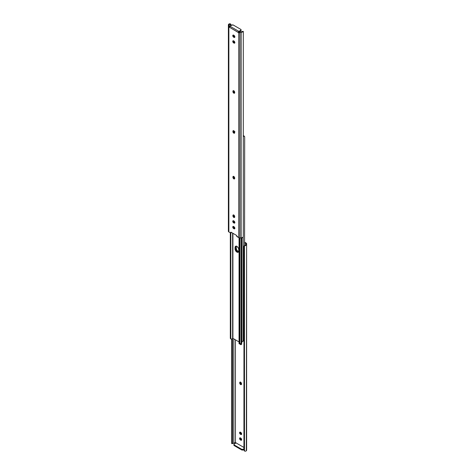 <?xml version="1.0" encoding="UTF-8"?>
<svg xmlns="http://www.w3.org/2000/svg" width="475" height="475" viewBox="0 0 475 475"><rect width="100%" height="100%" fill="white"/><g stroke="black" fill="none" stroke-linecap="round" stroke-linejoin="round"><path stroke-width="0.71" d="M240.237 437.784L240.314 438.781L241.045 439.648L240.463 439.987A1.241 0.718 60 0 1 239.649 438.894A1.241 0.718 60 0 1 239.839 437.902A1.241 0.718 60 0 1 240.463 437.962L240.772 438.146A1.241 0.718 60 0 1 241.65 439.66L241.258 440.277L240.291 439.868L239.649 438.894L239.732 437.992L240.944 438.265L241.65 439.66A1.241 0.718 60 0 1 241.395 440.23A1.241 0.718 60 0 1 240.772 440.171L241.692 439.945M240.237 432.072L240.314 433.069L241.045 433.936L240.463 434.275A1.241 0.718 60 0 1 239.649 433.182A1.241 0.718 60 0 1 239.839 432.191A1.241 0.718 60 0 1 240.463 432.25L240.772 432.428A1.241 0.718 60 0 1 241.65 433.948L241.258 434.566L240.291 434.156L239.649 433.182L239.732 432.28L240.944 432.547L241.65 433.948A1.241 0.718 60 0 1 241.395 434.518A1.241 0.718 60 0 1 240.772 434.453L241.692 434.233M234.798 442.718L233.831 443.223L233.831 338.895L233.831 443.223L235.44 442.463L235.44 339.827L235.44 442.463L236.075 443.098M236.134 442.955L243.93 447.456L236.134 442.955L234.228 444.06L236.134 442.955M243.93 246.596L243.984 246.691A1.651 1.348 0 0 1 244.482 246.032L246.014 245.314L246.62 244.453A2.138 1.235 180 0 1 245.581 245.516L245.795 243.527L244.678 242.879L245.795 243.527L245.795 244.453A1.312 0.76 180 0 1 245.581 244.862L244.482 245.557A1.651 1.348 180 0 0 243.984 246.216L245.581 244.862L245.581 245.516L244.482 246.032L244.482 451.03L245.581 451.197L246.341 450.745L246.62 243.723L246.62 450.14A2.138 1.235 0 0 1 245.581 451.197L244.482 451.03L244.482 246.032L243.984 246.691L243.984 450.365L244.482 451.03A1.651 1.348 -0 0 1 243.984 450.365L243.984 246.691L243.93 449.576M241.478 343.496L241.104 344.678L240 343.918M240.392 382.001L240.326 382.707L239.738 383.046L239.738 382.684A1.241 0.718 60 0 1 240 382.12A1.241 0.718 60 0 1 240.95 382.452A1.241 0.718 60 0 1 241.496 383.699L241.348 384.536L240.789 384.643L239.738 383.046L239.887 382.209L240.617 382.179L241.496 384.055A1.241 0.718 60 0 1 241.235 384.625A1.241 0.718 60 0 1 240.279 384.293A1.241 0.718 60 0 1 239.738 383.046L240.326 382.707L240.712 383.776L241.537 384.34M232.548 443.644L233.664 443.234A1.312 0.76 0 0 0 233.118 443.353L231.693 443.644L231.747 442.955L232.518 443.27L232.518 338.657L232.518 443.27L232.465 338.734L232.465 442.955L231.747 442.955L231.747 339.233L231.693 443.27L231.693 339.245L231.693 443.644M246.62 449.249L246.584 448.822M246.133 243.046A1.651 0.956 180 0 1 246.62 243.723L244.678 242.203L246.133 243.046M240.582 343.579L241.537 344.351M240.208 437.861A1.241 0.718 -120 0 0 241.045 439.648L241.359 439.832A1.241 0.718 -120 0 0 241.609 439.933M240.208 432.149A1.241 0.718 -120 0 0 241.045 433.936L241.359 434.114A1.241 0.718 -120 0 0 241.609 434.221M233.926 445.057L234.228 445.633L241.799 449.985L243.93 449.481L243.188 449.908L243.188 449.231L243.93 448.804L242.832 449.374L241.632 449.231L234.228 444.962L233.902 444.511L234.228 444.06A1.104 0.635 180 0 0 233.902 444.511A1.104 0.635 180 0 0 234.228 444.962L234.228 445.633L241.632 449.908L241.632 449.231L234.228 444.962L234.228 445.633A1.104 0.635 0 0 1 233.902 445.182L233.902 444.511M246.62 244.453L246.62 243.723M240.362 382.078A1.241 0.718 -120 0 0 240.326 382.345L239.738 382.684L240.326 382.345L240.326 382.707A1.241 0.718 -120 0 0 241.454 384.328M241.359 434.114L240.463 434.275L241.359 434.114M241.359 439.832L240.463 439.987L241.359 439.832M240.641 343.68A1.241 0.718 -120 0 0 241.454 344.333M241.478 343.502A1.241 0.718 60 0 1 241.496 343.704L241.496 344.066A1.241 0.718 60 0 1 241.235 344.63A1.241 0.718 60 0 1 240.035 343.977M235.262 442.516L235.44 442.463A0.718 0.416 60 0 1 236.039 443.015M241.632 449.231L241.632 449.908A1.104 0.635 0 0 0 243.188 449.908L243.188 449.231A1.104 0.635 180 0 1 241.632 449.231M236.372 246.062L236.235 246.804L235.648 247.137L235.648 248.579L236.235 248.241L235.648 248.579A2.618 1.508 -120 0 0 236.603 251.002A2.618 1.508 -120 0 0 238.486 252.023A2.618 1.508 60 0 1 236.603 251.002A2.618 1.508 60 0 1 235.648 248.579L236.473 250.83L237.5 251.786L238.527 252.017L237.138 251.536L236.194 250.402L235.648 248.579L235.962 246.133L235.648 247.137A2.618 1.508 60 0 1 235.933 246.169A2.618 1.508 -120 0 0 235.648 247.137L236.235 246.804L236.372 249.138L237.055 250.491L238.794 251.691M233.522 131.498A1.009 0.582 180 0 1 233.682 131.427A0.552 0.321 180 0 1 233.926 131.385L233.498 131.51M234.359 131.32A1.312 0.76 180 0 1 233.926 131.385L234.436 131.302M234.585 131.783A2.138 1.235 180 0 1 234.169 131.848L234.929 131.688M234.08 132.008L234.674 132.353L234.08 132.008M244.091 136.034L243.194 135.791L244.168 136.159M244.678 136.83L244.566 245.498L244.678 136.83M244.132 340.266L243.651 340.527A1.312 0.76 0 0 0 243.176 341.056L243.176 237.09L243.176 341.056L243.907 340.397M243.218 136.574L243.319 136.432A1.312 0.76 180 0 1 243.651 136.194L244.566 136.432M241.692 341.394L243.099 341.198A0.552 0.321 0 0 0 243.176 341.056L243.099 237.221L243.099 341.198A1.009 0.582 0 0 1 241.514 341.311M243.319 136.432L243.651 136.194L243.307 135.892L244.471 136.343M236.33 246.181A2.618 1.508 -120 0 0 236.235 246.804L236.235 248.241A2.618 1.508 -120 0 0 238.67 251.673M235.648 248.579L235.648 247.137L235.066 247.475L235.101 247.077L235.885 246.175L236.918 246.406L238.224 247.79L238.729 249.173L238.729 251.447L237.625 252.368L235.606 250.741L235.066 247.475A2.618 1.508 60 0 1 235.606 246.276A2.618 1.508 60 0 1 237.625 246.976A2.618 1.508 60 0 1 238.765 249.612L238.765 251.055A2.618 1.508 60 0 1 238.224 252.249A2.618 1.508 60 0 1 236.206 251.548A2.618 1.508 60 0 1 235.066 248.918L235.648 248.579L235.066 248.918L235.066 247.475L235.648 247.137L235.648 248.579M230.351 338.402L230.322 232.797L230.322 338.17L230.725 338.515L230.725 232.976L230.832 338.841L230.832 232.94L230.832 338.841L231.806 339.209A2.138 1.235 0 0 0 232.631 338.42L232.631 233.136L232.631 338.42L231.521 339.269L230.351 338.402M232.91 338.366L239.056 341.917L232.91 338.366L232.91 233.296L232.91 338.366M239.067 343.674L239.056 237.797L239.056 343.591L239.103 237.809L239.103 343.354L239.709 343.585L239.709 237.922L239.863 344.013L239.863 237.928L239.863 344.013L239.709 343.585L239.103 343.354L239.067 343.674M239.465 343.627L239.157 343.787M239.905 344.054L241.074 343.615A0.552 0.321 0 0 0 241.318 343.573L241.074 237.928L241.074 343.615A1.312 0.76 -0 0 0 240.154 343.894L239.863 344.013M241.656 342.76L241.318 343.573L241.318 237.928L241.318 343.573A1.009 0.582 -0 0 0 241.811 343.075L241.811 237.874M233.415 226.367L233.498 227.365L234.228 228.232L233.641 228.57A1.241 0.718 60 0 1 232.833 227.477A1.241 0.718 60 0 1 233.023 226.486A1.241 0.718 60 0 1 233.641 226.545L233.955 226.723A1.241 0.718 60 0 1 234.834 228.243L234.442 228.861L233.474 228.451L232.833 227.477L232.916 226.575L234.127 226.842L234.834 228.243A1.241 0.718 60 0 1 234.573 228.813A1.241 0.718 60 0 1 233.955 228.748L234.537 228.41A1.241 0.718 -120 0 0 234.792 228.517M233.415 34.99L233.498 35.987L234.228 36.854L233.641 37.193A1.241 0.718 60 0 1 232.833 36.1A1.241 0.718 60 0 1 233.023 35.108A1.241 0.718 60 0 1 233.641 35.168L233.955 35.352A1.241 0.718 60 0 1 234.834 36.866L234.442 37.483L233.474 37.074L232.833 36.1L232.916 35.197L234.127 35.465L234.834 36.866A1.241 0.718 60 0 1 234.573 37.436A1.241 0.718 60 0 1 233.955 37.377L234.537 37.038A1.241 0.718 -120 0 0 234.792 37.139M233.415 40.702L233.498 41.699L234.228 42.572L233.641 42.904A1.241 0.718 60 0 1 232.833 41.812A1.241 0.718 60 0 1 233.023 40.82A1.241 0.718 60 0 1 233.641 40.886L233.955 41.064A1.241 0.718 60 0 1 234.834 42.584L234.442 43.195L233.474 42.792L232.833 41.812L232.916 40.909L234.127 41.182L234.834 42.584A1.241 0.718 60 0 1 234.573 43.148A1.241 0.718 60 0 1 233.955 43.088L234.537 42.75A1.241 0.718 -120 0 0 234.792 42.851M233.415 220.649L233.498 221.647L234.228 222.52L233.641 222.858A1.241 0.718 60 0 1 232.833 221.766A1.241 0.718 60 0 1 233.023 220.768A1.241 0.718 60 0 1 233.641 220.833L233.955 221.012A1.241 0.718 60 0 1 234.834 222.532L234.442 223.149L233.474 222.739L232.833 221.766L232.916 220.863L234.127 221.13L234.834 222.532A1.241 0.718 60 0 1 234.573 223.096A1.241 0.718 60 0 1 233.955 223.036L234.537 222.698A1.241 0.718 -120 0 0 234.792 222.805M243.295 31.35L243.307 236.348L243.004 237.334L241.169 237.928A2.138 1.235 0 0 0 243.004 237.334L243.307 236.348L243.307 31.356L241.882 31.647L243.004 31.647A2.138 1.235 180 0 1 241.169 32.247L241.169 237.928L239.269 237.856L237.055 236.681A0.552 0.321 60 0 1 236.669 235.956A0.552 0.321 -120 0 0 236.669 236.004L238.735 237.648A1.651 0.956 0 0 0 239.899 237.928L239.899 32.407L238.735 32.775L238.735 237.648L238.735 32.775L228.534 26.653L228.867 27.075L228.867 231.954L228.38 231.277L228.38 24.86L229.419 23.803L229.217 24.765L228.38 25.252L228.38 24.86A2.138 1.235 180 0 1 229.419 23.803L230.262 23.827L230.933 24.445L231.07 25.424L230.518 24.451L230.518 25.84L230.518 24.451A1.651 1.348 0 0 1 231.016 25.11L231.016 24.635A1.651 1.348 180 0 0 230.518 23.97L229.419 23.803L229.419 24.451L230.518 24.451L229.419 24.451A1.312 0.76 180 0 0 229.217 24.765L228.38 25.252L228.38 231.277A1.651 0.956 0 0 0 228.867 231.954L228.867 27.075A0.718 0.416 60 0 0 229.134 27.099L238.462 32.484L238.426 31.843L238.866 31.593L239.317 32.437L239.899 32.407L239.899 237.928L241.169 237.928L241.169 32.247L240.498 32.247L243.004 31.647L238.735 32.775A0.718 0.416 60 0 1 238.462 32.484M228.38 25.252L228.38 25.698L229.205 24.872L229.449 26.737M238.426 32.425L238.866 31.593A0.718 0.416 -120 0 0 239.56 32.538L241.336 31.766A1.312 0.76 180 0 0 241.882 31.647L242.452 31.356M231.497 232.483L231.123 232.584A0.552 0.321 -120 0 0 231.497 232.483M233.391 226.444A1.241 0.718 -120 0 0 234.228 228.232L234.876 228.528M233.575 130.589L233.652 131.943L234.721 132.929M233.391 35.067A1.241 0.718 -120 0 0 234.228 36.854L234.876 37.151M233.391 40.779A1.241 0.718 -120 0 0 234.228 42.572L234.876 42.869M233.575 90.594L233.652 91.948L234.721 92.94M233.575 176.296L233.652 177.65L234.721 178.636M233.575 214.848L233.652 216.202L234.721 217.194M233.391 220.727A1.241 0.718 -120 0 0 234.228 222.52L234.876 222.817M230.541 232.922L228.867 231.954L230.702 232.976L230.88 232.127L236.722 235.499L236.669 235.956L236.722 235.499L230.88 232.127L230.927 232.637A0.552 0.321 60 0 1 230.541 232.922M240.777 31.902L239.946 32.377M229.205 26.558L229.205 26.238L228.528 26.63L228.38 25.751L229.205 25.222L229.205 26.558A0.718 0.416 -120 0 0 229.437 26.731M232.922 131.272L233.463 130.649L234.288 131.219L234.674 132.287L234.418 133.214L233.314 132.697L232.922 131.272A1.241 0.718 60 0 1 233.178 130.708A1.241 0.718 60 0 1 234.133 131.041A1.241 0.718 60 0 1 234.674 132.287L234.674 132.644A1.241 0.718 60 0 1 234.418 133.214A1.241 0.718 60 0 1 233.463 132.881A1.241 0.718 60 0 1 232.922 131.634L233.504 130.934L232.922 131.272M232.922 91.277L233.463 90.66L234.288 91.224L234.674 92.293L234.418 93.219L233.314 92.708L232.922 91.277A1.241 0.718 60 0 1 233.178 90.713A1.241 0.718 60 0 1 234.133 91.046A1.241 0.718 60 0 1 234.674 92.293L234.674 92.655A1.241 0.718 60 0 1 234.418 93.219A1.241 0.718 60 0 1 233.463 92.886A1.241 0.718 60 0 1 232.922 91.639L233.504 90.945L232.922 91.277M232.922 176.979L233.463 176.356L234.288 176.926L234.674 177.994L234.418 178.921L233.314 178.41L232.922 176.979A1.241 0.718 60 0 1 233.178 176.415A1.241 0.718 60 0 1 234.133 176.748A1.241 0.718 60 0 1 234.674 177.994L234.674 178.351A1.241 0.718 60 0 1 234.418 178.921A1.241 0.718 60 0 1 233.463 178.588A1.241 0.718 60 0 1 232.922 177.341L233.504 176.641L232.922 176.979M232.922 215.537L233.314 214.92L234.288 215.478L234.674 216.547L234.418 217.473L233.314 216.962L232.922 215.537A1.241 0.718 60 0 1 233.178 214.967A1.241 0.718 60 0 1 234.133 215.3A1.241 0.718 60 0 1 234.674 216.547L234.674 216.909A1.241 0.718 60 0 1 234.418 217.473A1.241 0.718 60 0 1 233.463 217.14A1.241 0.718 60 0 1 232.922 215.893L233.504 215.199L232.922 215.537M229.467 26.671A0.825 0.475 120 0 1 229.9 26.196L238.866 31.368A0.825 0.475 -60 0 0 238.426 31.843L240.772 30.263L240.908 30.845L241.098 29.818A1.104 0.635 180 0 0 240.772 29.367L233.368 25.092A1.104 0.635 180 0 0 231.812 25.092L233.368 25.092L240.772 29.367L240.908 30.168L238.866 31.368L229.9 26.196L231.812 25.092L229.223 27.045M231.349 232.394L230.927 232.637L231.349 232.394M233.641 222.858L234.537 222.698L233.641 222.858M233.546 214.926A1.241 0.718 -120 0 0 233.504 215.199L232.922 215.893L233.504 215.555A1.241 0.718 -120 0 0 234.638 217.182M233.546 176.373A1.241 0.718 -120 0 0 233.504 176.641L232.922 177.341L233.504 177.003A1.241 0.718 -120 0 0 234.638 178.624M233.546 90.672A1.241 0.718 -120 0 0 233.504 90.945L232.922 91.639L233.504 91.301A1.241 0.718 -120 0 0 234.638 92.922M233.641 42.904L234.537 42.75L233.641 42.904M233.641 37.193L234.537 37.038L233.641 37.193M233.546 130.667A1.241 0.718 -120 0 0 233.504 130.934L232.922 131.634L233.504 131.296A1.241 0.718 -120 0 0 234.638 132.917M233.641 228.57L234.537 228.41L233.641 228.57M229.205 26.238L228.528 26.63L228.38 25.751M239.833 32.443L239.216 32.799L239.833 32.443M241.098 29.818A1.104 0.635 180 0 1 240.772 30.263L240.772 30.94L238.961 31.985L240.772 30.94A1.104 0.635 -0 0 0 241.098 30.489L241.009 30.246M229.431 26.737L229.134 27.099M235.054 442.623L234.223 443.098M244.494 136.367L243.984 135.921M231.016 339.079L230.506 338.633M239.869 344.06L239.133 343.781M231.402 232.607L230.814 232.946M239.216 32.799L239.899 32.407"/></g></svg>
